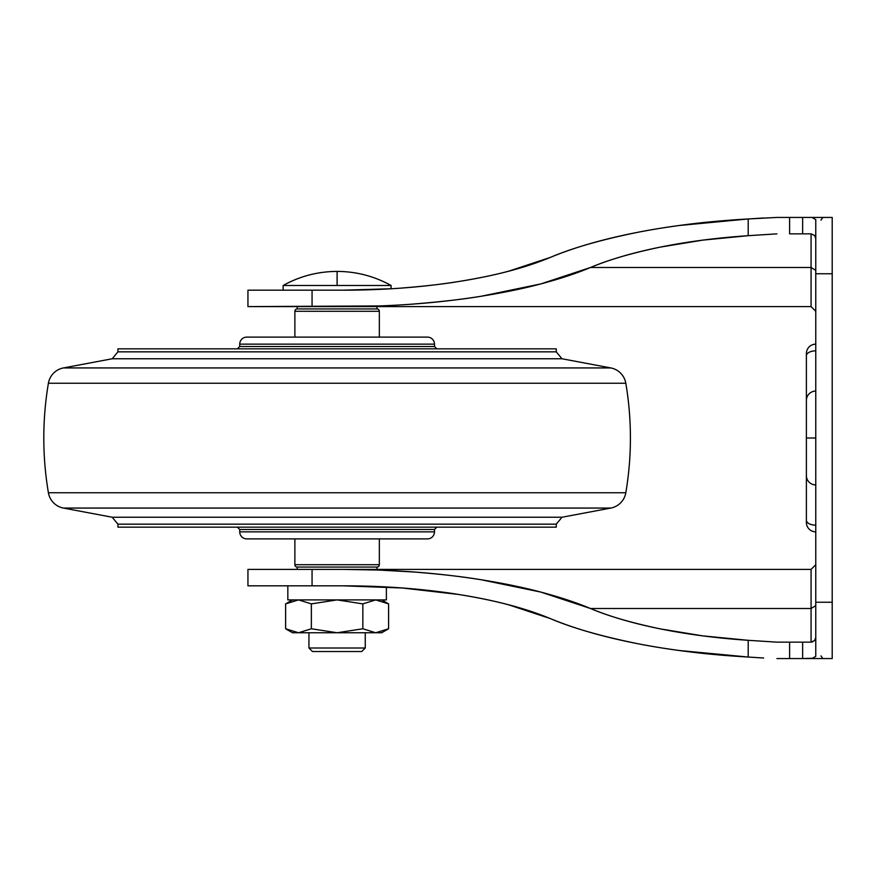 <?xml version="1.0" encoding="UTF-8"?>
<svg xmlns="http://www.w3.org/2000/svg" width="876" height="876" viewBox="0 0 876 876"><rect width="100%" height="100%" fill="white"/><g stroke="black" fill="none" stroke-linecap="round" stroke-linejoin="round"><path stroke-width="1.31" d="M283.134 285.477C299.92 276.181 317.911 271.494 337.107 271.407L337.107 285.477L283.134 285.477L283.134 290.175L283.134 285.477L391.068 285.477L337.107 285.477L337.107 271.407C356.291 271.494 374.282 276.181 391.068 285.477C374.282 276.181 356.291 271.494 337.107 271.407C317.911 271.494 299.92 276.181 283.134 285.477M388.583 628.771L375.716 632.757L362.839 628.771L337.183 632.757L311.363 628.771L298.541 632.757L337.019 632.757L311.363 628.771L311.363 603.882L298.541 599.907L311.363 603.882L311.363 628.771L298.541 632.757L311.363 628.771L337.019 632.757L311.363 628.771L298.541 632.757L285.62 628.771L298.442 632.757L292.518 632.757L298.442 632.757L285.62 628.771L292.518 632.757L285.62 628.771L285.62 603.882L292.518 599.907L285.62 603.882L298.442 599.907L285.62 603.882L298.442 599.907L285.62 603.882L285.62 628.771L298.442 632.757L381.684 632.757L388.583 628.771L388.583 603.882L375.716 599.907L362.839 603.882L362.839 628.771L375.716 632.757L388.583 628.771L375.716 632.757L362.839 628.771L337.183 632.757L362.839 628.771L362.839 603.882L375.716 599.907L388.583 603.882L388.583 628.771L375.716 632.757L362.839 628.771L337.183 632.757L381.684 632.757M308.943 632.757L308.943 648.01L365.259 648.01L365.259 632.757L365.259 648.01L308.943 648.01L312.469 651.525L361.744 651.525L365.259 648.01L361.744 651.525L312.469 651.525L308.943 648.01L308.943 632.757M287.832 599.907L386.382 599.907L386.382 586.986L386.382 599.907L287.832 599.907L287.832 585.825L287.832 599.907M391.068 288.751L391.068 285.477L391.068 288.751L343.272 290.175L247.941 290.175L247.941 306.6L247.941 290.175L343.272 290.175C383.754 290.175 422.177 287.295 458.52 281.546C444.132 283.966 425.44 286.113 402.423 287.996M337.183 599.907L362.839 603.882L337.183 599.907L362.839 603.882L375.716 599.907L362.839 603.882L337.183 599.907M311.363 603.882L337.019 599.907L311.363 603.882L337.019 599.907L311.363 603.882L298.541 599.907L311.363 603.882M375.716 599.907L388.583 603.882L375.716 599.907M806.391 374.337L806.391 355.765A9.384 4.917 0 0 1 815.775 350.849A9.384 4.917 180 0 0 806.391 355.765L806.391 353.532A9.384 9.384 0 0 1 815.775 344.148A9.384 9.384 0 0 0 806.391 353.532L806.391 400.452A9.384 9.384 0 0 1 815.775 391.068A9.384 9.384 0 0 0 806.391 400.452L806.391 438L815.775 438L806.391 438L806.391 478.57M458.52 594.454C477.814 597.574 494.524 601.024 508.66 604.812L550.237 618.555C525.447 608.229 494.874 600.202 458.52 594.454C422.177 588.705 383.754 585.825 343.272 585.825L247.941 585.825L247.941 569.4L247.941 585.825L312.064 585.825L312.064 569.4L247.941 569.4L343.272 569.4L312.064 569.4L312.064 585.825L343.272 585.825L402.423 588.004L458.52 594.454C444.132 592.034 425.44 589.887 402.423 588.004M815.775 219.668L815.775 656.332L812.61 658.237L804.135 658.566L832.2 658.566L832.2 602.25L832.2 658.566L802.635 658.566L812.61 658.237L815.775 656.332L815.775 273.75L832.2 273.75L832.2 602.25L815.775 602.25L832.2 602.25L832.2 217.434L832.2 273.75L815.775 273.75L815.775 219.668L812.6 217.752L815.775 219.668M763.631 658.018L748.203 657.033C723.729 655.478 704.742 653.814 691.241 652.04C671.027 649.543 653.31 646.784 638.078 643.761C601.352 636.326 572.072 627.928 550.237 618.555C574.656 628.727 603.947 637.126 638.1 643.761M820.976 655.894L822.816 658.566M789.605 658.566L802.635 658.566L802.635 642.141L776.924 642.141L748.203 640.312L702.815 635.877L660.548 628.935C631.497 622.869 608.141 616.047 590.479 608.502L811.077 608.502L811.077 569.4L343.272 569.4L378.837 570.057L413.932 572.006C440.179 574.098 462.506 576.66 480.935 579.704C503.974 583.427 523.936 587.555 540.81 592.077C560.103 597.213 576.66 602.688 590.479 608.502C610.068 616.66 633.425 623.471 660.548 628.935C687.671 634.41 716.897 638.199 748.203 640.312L776.924 642.141L789.605 642.141L789.605 658.566L802.635 658.566L802.635 642.141L789.605 642.141L789.605 658.566L776.924 658.566L789.605 658.566M832.2 217.434L776.924 217.434L789.605 217.434L789.605 233.859L802.635 233.859L802.635 217.434L789.605 217.434L789.605 233.859L802.635 233.859L802.635 217.434L832.2 217.434L804.135 217.434M820.976 220.106L822.794 217.456M638.1 232.239C603.947 238.874 574.656 247.273 550.237 257.445C572.072 248.072 601.352 239.674 638.078 232.239C653.31 229.216 671.027 226.457 691.241 223.96C704.742 222.186 723.729 220.522 748.203 218.967L776.924 217.434L748.203 218.967L748.203 235.688L776.924 233.859L748.203 235.688C716.897 237.801 687.671 241.59 660.548 247.065L702.815 240.123L748.203 235.688L748.203 218.967L763.708 217.982M550.237 257.445L508.66 271.188C494.524 274.976 477.814 278.426 458.52 281.546C494.874 275.798 525.447 267.771 550.237 257.445C574.656 247.273 603.936 238.874 638.078 232.239C672.231 225.603 708.936 221.179 748.203 218.967M378.837 305.943L247.941 306.6L312.064 306.6L312.064 290.175L312.064 306.6L811.077 306.6L811.077 267.498L590.479 267.498C576.66 273.312 560.103 278.787 540.81 283.923C523.936 288.445 503.974 292.573 480.935 296.296C463.743 299.187 441.416 301.749 413.932 303.994M343.272 306.6L811.077 306.6L811.077 267.498L590.479 267.498C608.141 259.953 631.497 253.131 660.548 247.065C633.425 252.529 610.068 259.34 590.479 267.498L540.81 283.923L480.935 296.296C437.518 303.162 391.627 306.6 343.272 306.6M811.077 233.859L811.077 267.498L811.077 233.859L802.635 233.859L811.077 233.859L814.647 235.502L811.077 233.859M812.928 641.758L811.077 642.141L811.077 608.502L815.775 605.623L811.077 608.502L811.077 569.4L815.775 564.702L811.077 569.4L343.272 569.4C391.627 569.4 437.518 572.838 480.935 579.704L540.81 592.077L590.479 608.502L811.077 608.502L811.077 642.141L802.635 642.141L811.077 642.141L814.647 640.498L815.775 637.443L814.636 640.509M763.609 658.018L748.203 657.033L748.203 640.312L748.203 657.033C708.936 654.821 672.231 650.397 638.078 643.761C603.936 637.126 574.656 628.727 550.237 618.555M678.626 650.441L747.951 657.011M747.951 218.989L678.626 225.559M815.775 238.535L814.647 235.502M815.775 270.377L811.077 267.498L815.775 270.377M815.775 311.298L811.077 306.6L815.775 311.298M806.391 400.452L806.391 475.548A9.384 9.384 0 0 0 815.775 484.932A9.384 9.384 0 0 1 806.391 475.548L806.391 522.468A9.384 9.384 0 0 0 815.775 531.852A9.384 9.384 180 0 1 806.391 522.468L806.391 520.235A9.384 4.917 0 0 0 815.775 525.151A9.384 4.917 180 0 1 806.391 520.235M806.391 353.532A9.384 9.384 0 0 1 815.775 344.148M434.485 531.852L239.728 531.852A7.041 7.041 0 0 0 246.769 538.893L427.444 538.893A7.041 7.041 0 0 0 434.485 531.852L434.485 529.509L239.728 529.509L239.728 531.852L434.485 531.852A7.041 7.041 0 0 1 427.444 538.893L246.769 538.893A7.041 7.041 0 0 1 239.728 531.852L239.728 529.509L237.385 527.166L239.728 529.509L434.485 529.509L436.828 527.166L434.485 529.509L434.485 531.852M556.26 524.155L117.942 524.155L117.942 527.166L556.26 527.166L556.26 524.155L561.998 517.234L610.769 508.069L63.433 508.069L112.205 517.234L117.942 524.155L112.205 517.234L561.998 517.234L556.26 524.155L117.942 524.155L117.942 527.166L556.26 527.166L556.26 524.155M625.814 492.75L48.399 492.75A18.768 18.768 0 0 0 63.433 508.069L610.769 508.069A18.768 18.768 0 0 0 625.814 492.75A328.5 328.5 0 0 0 625.814 383.25L48.399 383.25A328.5 328.5 0 0 0 48.399 492.75L625.814 492.75A18.768 18.768 0 0 1 610.769 508.069L561.998 517.234L112.205 517.234L63.433 508.069A18.768 18.768 0 0 1 48.399 492.75A328.5 328.5 0 0 1 48.399 383.25L625.814 383.25A18.768 18.768 0 0 0 610.769 367.931L63.433 367.931A18.768 18.768 0 0 0 48.399 383.25A18.768 18.768 0 0 1 63.433 367.931L610.769 367.931L561.998 358.766L112.205 358.766L63.433 367.931L112.205 358.766L117.942 351.845L112.205 358.766L561.998 358.766L556.26 351.845L556.26 348.834L117.942 348.834L117.942 351.845L556.26 351.845L561.998 358.766L610.769 367.931A18.768 18.768 0 0 1 625.814 383.25A328.5 328.5 0 0 1 625.814 492.75M436.828 348.834L434.485 346.491L434.485 344.148L239.728 344.148L239.728 346.491L237.385 348.834L239.728 346.491L434.485 346.491L436.828 348.834M427.444 337.107L246.769 337.107A7.041 7.041 0 0 0 239.728 344.148L434.485 344.148A7.041 7.041 0 0 0 427.444 337.107L246.769 337.107A7.041 7.041 0 0 0 239.728 344.148L239.728 346.491L434.485 346.491L434.485 344.148A7.041 7.041 0 0 0 427.444 337.107M379.341 311.298L294.873 311.298L294.873 337.107L294.873 311.298L379.341 311.298A2.343 2.343 0 0 0 376.998 308.943L297.216 308.943A2.343 2.343 0 0 0 294.873 311.298A2.343 2.343 0 0 1 297.216 308.943L376.998 308.943L376.998 306.6L376.998 308.943A2.343 2.343 0 0 1 379.341 311.298L379.341 337.107L379.341 311.298M297.216 306.6L297.216 308.943L297.216 306.6M376.998 567.057L297.216 567.057L297.216 569.4L297.216 567.057L376.998 567.057A2.343 2.343 0 0 0 379.341 564.702L294.873 564.702A2.343 2.343 0 0 0 297.216 567.057A2.343 2.343 0 0 1 294.873 564.702L379.341 564.702L379.341 538.893L379.341 564.702A2.343 2.343 0 0 1 376.998 567.057L376.998 569.4L376.998 567.057M294.873 538.893L294.873 564.702L294.873 538.893M556.26 348.834L117.942 348.834L117.942 351.845L556.26 351.845L556.26 348.834M381.684 599.907L388.583 603.882"/></g></svg>
